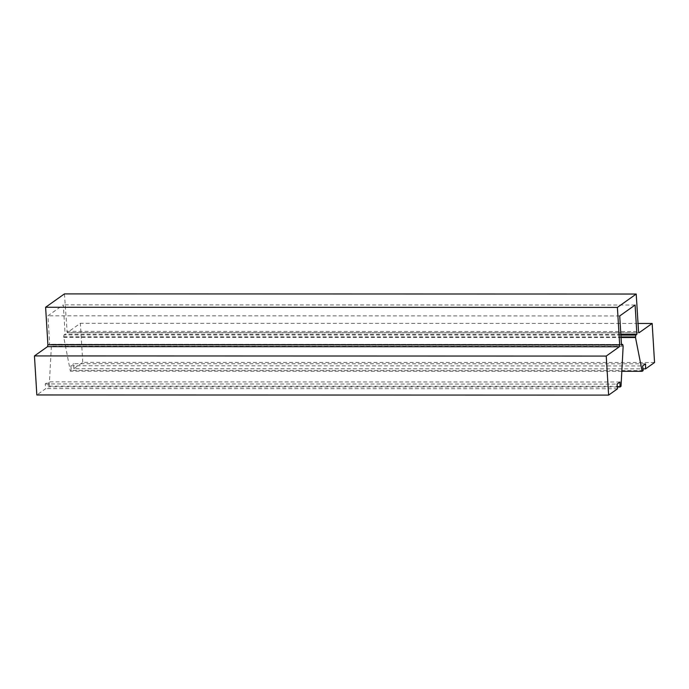 <?xml version="1.0" encoding="UTF-8"?>
<svg xmlns="http://www.w3.org/2000/svg" width="689" height="689" viewBox="0 0 689 689"><rect width="100%" height="100%" fill="white"/><g stroke="black" fill="none" stroke-linecap="round" stroke-linejoin="round"><path stroke-width="0.52" stroke-dasharray="3.44 2.58" d="M654.55 362.5L82.766 362.345L73.809 368.71L642.958 368.856M73.809 368.71L73.766 363.689L645.55 363.835M64.439 293.893L67.195 332.641L638.979 332.787M82.766 362.345L80.372 323.305L67.289 332.606L638.884 332.753M643.164 370.587L71.372 370.432L70.829 365.773L73.766 363.689M71.372 370.432L70.364 371.156L63.655 336.809L64.017 334.923L65.102 334.148L63.31 304.874L47.929 315.795L49.72 345.077L50.9 344.267L621.461 344.422M621.461 344.457L50.805 344.302L51.365 346.145L49.238 386.159L48.23 386.873L48.178 381.852L45.241 383.937L45.793 388.605L36.836 394.961M638.023 323.46L80.372 323.305M617.577 388.751L45.793 388.605M45.241 383.937L617.034 384.092M619.971 382.007L48.178 381.852M49.238 386.159L621.022 386.305M49.72 345.077L621.504 345.232M619.712 315.95L47.929 315.795M635.103 305.02L63.31 304.874M620.841 334.303L65.102 334.148M621.822 371.302L70.364 371.156M70.829 365.773L642.613 365.928M617.37 387.02L48.23 386.873M623.149 346.3L51.365 346.145M63.724 337.369L621.039 337.524M66.73 331.366L638.522 331.521M620.884 335.069L64.017 334.923M63.655 336.809L621.004 336.955"/><path stroke-width="1.03" d="M642.958 368.856L645.602 368.856L654.55 362.5L652.164 323.46L638.023 323.46M621.461 344.422L622.692 344.422L623.149 346.3L621.022 386.305L620.014 387.02L619.971 382.007L617.034 384.092L617.577 388.751L608.628 395.107L606.234 356.075L619.325 346.774L619.687 344.888L617.396 307.415L636.223 294.039L638.522 331.521L639.073 332.753L652.164 323.46M621.461 344.457L622.598 344.457L621.504 345.232L619.712 315.95L635.103 305.02L636.894 334.303L635.801 335.078L635.508 337.524L642.148 371.302L643.164 370.587L642.613 365.928L645.55 363.835L645.602 368.856M636.223 294.039L64.439 293.893L45.612 307.26L47.903 344.741L47.541 346.627L34.45 355.92L36.836 394.961L608.628 395.107M617.396 307.415L45.612 307.26M606.234 356.075L34.45 355.92M636.894 334.303L620.841 334.303M642.148 371.302L621.822 371.302M620.014 387.02L617.37 387.02M619.687 344.888L47.903 344.741M47.541 346.627L619.325 346.774M621.039 337.524L635.508 337.524M635.801 335.078L620.884 335.069M621.004 336.955L635.439 336.964"/></g></svg>
